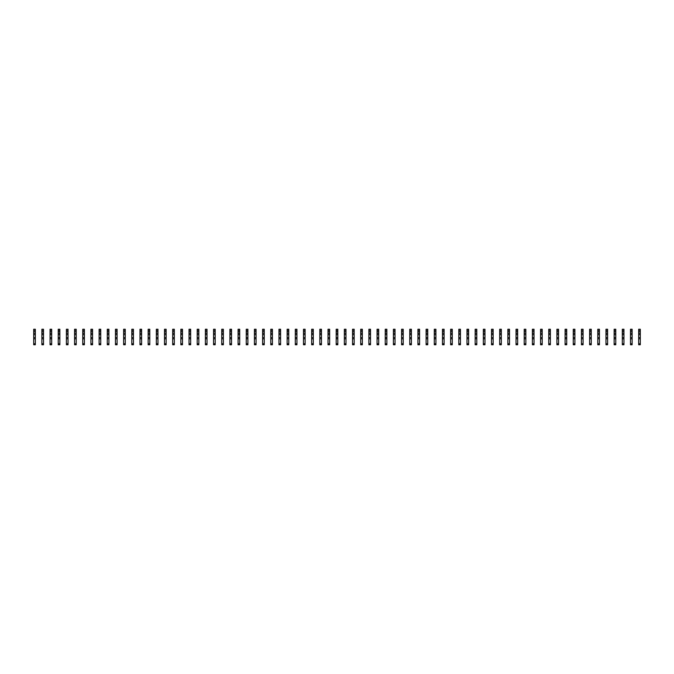 <?xml version="1.0" encoding="UTF-8"?>
<svg xmlns="http://www.w3.org/2000/svg" width="674" height="674" viewBox="0 0 674 674"><rect width="100%" height="100%" fill="white"/><g stroke="black" fill="none" stroke-linecap="round" stroke-linejoin="round"><path stroke-width="1.01" d="M35.334 330.462L33.7 330.462L33.7 329.232L35.334 329.232L35.334 331.768L33.7 331.768L33.7 344.768L35.334 344.768L35.334 343.782L33.7 343.782M33.7 330.462L33.7 331.768M35.334 331.768L35.334 333.403L33.7 333.403M35.334 333.403L35.334 334.708L33.7 334.708M35.334 334.708L35.334 343.782M35.334 337.573L33.7 337.573M35.334 338.795L33.7 338.795M43.507 330.462L41.872 330.462L41.872 329.232L43.507 329.232L43.507 331.768L41.872 331.768L41.872 344.768L43.507 344.768L43.507 343.782L41.872 343.782M41.872 330.462L41.872 331.768M43.507 331.768L43.507 333.403L41.872 333.403M43.507 333.403L43.507 334.708L41.872 334.708M43.507 334.708L43.507 343.782M43.507 337.573L41.872 337.573M43.507 338.795L41.872 338.795M51.687 330.462L50.053 330.462L50.053 329.232L51.687 329.232L51.687 331.768L50.053 331.768L50.053 344.768L51.687 344.768L51.687 343.782L50.053 343.782M50.053 330.462L50.053 331.768M51.687 331.768L51.687 333.403L50.053 333.403M51.687 333.403L51.687 334.708L50.053 334.708M51.687 334.708L51.687 343.782M51.687 337.573L50.053 337.573M51.687 338.795L50.053 338.795M59.86 330.462L58.225 330.462L58.225 329.232L59.86 329.232L59.86 331.768L58.225 331.768L58.225 344.768L59.86 344.768L59.86 343.782L58.225 343.782M58.225 330.462L58.225 331.768M59.86 331.768L59.86 333.403L58.225 333.403M59.86 333.403L59.86 334.708L58.225 334.708M59.86 334.708L59.86 343.782M59.86 337.573L58.225 337.573M59.86 338.795L58.225 338.795M68.032 330.462L66.397 330.462L66.397 329.232L68.032 329.232L68.032 331.768L66.397 331.768L66.397 344.768L68.032 344.768L68.032 343.782L66.397 343.782M66.397 330.462L66.397 331.768M68.032 331.768L68.032 333.403L66.397 333.403M68.032 333.403L68.032 334.708L66.397 334.708M68.032 334.708L68.032 343.782M68.032 337.573L66.397 337.573M68.032 338.795L66.397 338.795M76.213 330.462L74.578 330.462L74.578 329.232L76.213 329.232L76.213 331.768L74.578 331.768L74.578 344.768L76.213 344.768L76.213 343.782L74.578 343.782M74.578 330.462L74.578 331.768M76.213 331.768L76.213 333.403L74.578 333.403M76.213 333.403L76.213 334.708L74.578 334.708M76.213 334.708L76.213 343.782M76.213 337.573L74.578 337.573M76.213 338.795L74.578 338.795M84.385 330.462L82.75 330.462L82.75 329.232L84.385 329.232L84.385 331.768L82.75 331.768L82.75 344.768L84.385 344.768L84.385 343.782L82.75 343.782M82.75 330.462L82.75 331.768M84.385 331.768L84.385 333.403L82.75 333.403M84.385 333.403L84.385 334.708L82.75 334.708M84.385 334.708L84.385 343.782M84.385 337.573L82.75 337.573M84.385 338.795L82.75 338.795M92.565 330.462L90.923 330.462L90.923 329.232L92.565 329.232L92.565 331.768L90.923 331.768L90.923 344.768L92.565 344.768L92.565 343.782L90.923 343.782M90.923 330.462L90.923 331.768M92.565 331.768L92.565 333.403L90.923 333.403M92.565 333.403L92.565 334.708L90.923 334.708M92.565 334.708L92.565 343.782M92.565 337.573L90.923 337.573M92.565 338.795L90.923 338.795M100.738 330.462L99.103 330.462L99.103 329.232L100.738 329.232L100.738 331.768L99.103 331.768L99.103 344.768L100.738 344.768L100.738 343.782L99.103 343.782M99.103 330.462L99.103 331.768M100.738 331.768L100.738 333.403L99.103 333.403M100.738 333.403L100.738 334.708L99.103 334.708M100.738 334.708L100.738 343.782M100.738 337.573L99.103 337.573M100.738 338.795L99.103 338.795M108.91 330.462L107.276 330.462L107.276 329.232L108.91 329.232L108.91 331.768L107.276 331.768L107.276 344.768L108.91 344.768L108.91 343.782L107.276 343.782M107.276 330.462L107.276 331.768M108.91 331.768L108.91 333.403L107.276 333.403M108.91 333.403L108.91 334.708L107.276 334.708M108.91 334.708L108.91 343.782M108.91 337.573L107.276 337.573M108.91 338.795L107.276 338.795M117.091 330.462L115.456 330.462L115.456 329.232L117.091 329.232L117.091 331.768L115.456 331.768L115.456 344.768L117.091 344.768L117.091 343.782L115.456 343.782M115.456 330.462L115.456 331.768M117.091 331.768L117.091 333.403L115.456 333.403M117.091 333.403L117.091 334.708L115.456 334.708M117.091 334.708L117.091 343.782M117.091 337.573L115.456 337.573M117.091 338.795L115.456 338.795M125.263 330.462L123.628 330.462L123.628 329.232L125.263 329.232L125.263 331.768L123.628 331.768L123.628 344.768L125.263 344.768L125.263 343.782L123.628 343.782M123.628 330.462L123.628 331.768M125.263 331.768L125.263 333.403L123.628 333.403M125.263 333.403L125.263 334.708L123.628 334.708M125.263 334.708L125.263 343.782M125.263 337.573L123.628 337.573M125.263 338.795L123.628 338.795M133.435 330.462L131.801 330.462L131.801 329.232L133.435 329.232L133.435 331.768L131.801 331.768L131.801 344.768L133.435 344.768L133.435 343.782L131.801 343.782M131.801 330.462L131.801 331.768M133.435 331.768L133.435 333.403L131.801 333.403M133.435 333.403L133.435 334.708L131.801 334.708M133.435 334.708L133.435 343.782M133.435 337.573L131.801 337.573M133.435 338.795L131.801 338.795M141.616 330.462L139.981 330.462L139.981 329.232L141.616 329.232L141.616 331.768L139.981 331.768L139.981 344.768L141.616 344.768L141.616 343.782L139.981 343.782M139.981 330.462L139.981 331.768M141.616 331.768L141.616 333.403L139.981 333.403M141.616 333.403L141.616 334.708L139.981 334.708M141.616 334.708L141.616 343.782M141.616 337.573L139.981 337.573M141.616 338.795L139.981 338.795M149.788 330.462L148.154 330.462L148.154 329.232L149.788 329.232L149.788 331.768L148.154 331.768L148.154 344.768L149.788 344.768L149.788 343.782L148.154 343.782M148.154 330.462L148.154 331.768M149.788 331.768L149.788 333.403L148.154 333.403M149.788 333.403L149.788 334.708L148.154 334.708M149.788 334.708L149.788 343.782M149.788 337.573L148.154 337.573M149.788 338.795L148.154 338.795M157.96 330.462L156.326 330.462L156.326 329.232L157.96 329.232L157.96 331.768L156.326 331.768L156.326 344.768L157.96 344.768L157.96 343.782L156.326 343.782M156.326 330.462L156.326 331.768M157.96 331.768L157.96 333.403L156.326 333.403M157.96 333.403L157.96 334.708L156.326 334.708M157.96 334.708L157.96 343.782M157.96 337.573L156.326 337.573M157.96 338.795L156.326 338.795M166.141 330.462L164.507 330.462L164.507 329.232L166.141 329.232L166.141 331.768L164.507 331.768L164.507 344.768L166.141 344.768L166.141 343.782L164.507 343.782M164.507 330.462L164.507 331.768M166.141 331.768L166.141 333.403L164.507 333.403M166.141 333.403L166.141 334.708L164.507 334.708M166.141 334.708L166.141 343.782M166.141 337.573L164.507 337.573M166.141 338.795L164.507 338.795M174.313 330.462L172.679 330.462L172.679 329.232L174.313 329.232L174.313 331.768L172.679 331.768L172.679 344.768L174.313 344.768L174.313 343.782L172.679 343.782M172.679 330.462L172.679 331.768M174.313 331.768L174.313 333.403L172.679 333.403M174.313 333.403L174.313 334.708L172.679 334.708M174.313 334.708L174.313 343.782M174.313 337.573L172.679 337.573M174.313 338.795L172.679 338.795M182.486 330.462L180.851 330.462L180.851 329.232L182.486 329.232L182.486 331.768L180.851 331.768L180.851 344.768L182.486 344.768L182.486 343.782L180.851 343.782M180.851 330.462L180.851 331.768M182.486 331.768L182.486 333.403L180.851 333.403M182.486 333.403L182.486 334.708L180.851 334.708M182.486 334.708L182.486 343.782M182.486 337.573L180.851 337.573M182.486 338.795L180.851 338.795M190.666 330.462L189.032 330.462L189.032 329.232L190.666 329.232L190.666 331.768L189.032 331.768L189.032 344.768L190.666 344.768L190.666 343.782L189.032 343.782M189.032 330.462L189.032 331.768M190.666 331.768L190.666 333.403L189.032 333.403M190.666 333.403L190.666 334.708L189.032 334.708M190.666 334.708L190.666 343.782M190.666 337.573L189.032 337.573M190.666 338.795L189.032 338.795M198.838 330.462L197.204 330.462L197.204 329.232L198.838 329.232L198.838 331.768L197.204 331.768L197.204 344.768L198.838 344.768L198.838 343.782L197.204 343.782M197.204 330.462L197.204 331.768M198.838 331.768L198.838 333.403L197.204 333.403M198.838 333.403L198.838 334.708L197.204 334.708M198.838 334.708L198.838 343.782M198.838 337.573L197.204 337.573M198.838 338.795L197.204 338.795M207.011 330.462L205.376 330.462L205.376 329.232L207.011 329.232L207.011 331.768L205.376 331.768L205.376 344.768L207.011 344.768L207.011 343.782L205.376 343.782M205.376 330.462L205.376 331.768M207.011 331.768L207.011 333.403L205.376 333.403M207.011 333.403L207.011 334.708L205.376 334.708M207.011 334.708L207.011 343.782M207.011 337.573L205.376 337.573M207.011 338.795L205.376 338.795M215.191 330.462L213.557 330.462L213.557 329.232L215.191 329.232L215.191 331.768L213.557 331.768L213.557 344.768L215.191 344.768L215.191 343.782L213.557 343.782M213.557 330.462L213.557 331.768M215.191 331.768L215.191 333.403L213.557 333.403M215.191 333.403L215.191 334.708L213.557 334.708M215.191 334.708L215.191 343.782M215.191 337.573L213.557 337.573M215.191 338.795L213.557 338.795M223.364 330.462L221.729 330.462L221.729 329.232L223.364 329.232L223.364 331.768L221.729 331.768L221.729 344.768L223.364 344.768L223.364 343.782L221.729 343.782M221.729 330.462L221.729 331.768M223.364 331.768L223.364 333.403L221.729 333.403M223.364 333.403L223.364 334.708L221.729 334.708M223.364 334.708L223.364 343.782M223.364 337.573L221.729 337.573M223.364 338.795L221.729 338.795M231.536 330.462L229.901 330.462L229.901 329.232L231.536 329.232L231.536 331.768L229.901 331.768L229.901 344.768L231.536 344.768L231.536 343.782L229.901 343.782M229.901 330.462L229.901 331.768M231.536 331.768L231.536 333.403L229.901 333.403M231.536 333.403L231.536 334.708L229.901 334.708M231.536 334.708L231.536 343.782M231.536 337.573L229.901 337.573M231.536 338.795L229.901 338.795M239.717 330.462L238.082 330.462L238.082 329.232L239.717 329.232L239.717 331.768L238.082 331.768L238.082 344.768L239.717 344.768L239.717 343.782L238.082 343.782M238.082 330.462L238.082 331.768M239.717 331.768L239.717 333.403L238.082 333.403M239.717 333.403L239.717 334.708L238.082 334.708M239.717 334.708L239.717 343.782M239.717 337.573L238.082 337.573M239.717 338.795L238.082 338.795M247.889 330.462L246.254 330.462L246.254 329.232L247.889 329.232L247.889 331.768L246.254 331.768L246.254 344.768L247.889 344.768L247.889 343.782L246.254 343.782M246.254 330.462L246.254 331.768M247.889 331.768L247.889 333.403L246.254 333.403M247.889 333.403L247.889 334.708L246.254 334.708M247.889 334.708L247.889 343.782M247.889 337.573L246.254 337.573M247.889 338.795L246.254 338.795M256.069 330.462L254.427 330.462L254.427 329.232L256.069 329.232L256.069 331.768L254.427 331.768L254.427 344.768L256.069 344.768L256.069 343.782L254.427 343.782M254.427 330.462L254.427 331.768M256.069 331.768L256.069 333.403L254.427 333.403M256.069 333.403L256.069 334.708L254.427 334.708M256.069 334.708L256.069 343.782M256.069 337.573L254.427 337.573M256.069 338.795L254.427 338.795M264.242 330.462L262.607 330.462L262.607 329.232L264.242 329.232L264.242 331.768L262.607 331.768L262.607 344.768L264.242 344.768L264.242 343.782L262.607 343.782M262.607 330.462L262.607 331.768M264.242 331.768L264.242 333.403L262.607 333.403M264.242 333.403L264.242 334.708L262.607 334.708M264.242 334.708L264.242 343.782M264.242 337.573L262.607 337.573M264.242 338.795L262.607 338.795M272.414 330.462L270.779 330.462L270.779 329.232L272.414 329.232L272.414 331.768L270.779 331.768L270.779 344.768L272.414 344.768L272.414 343.782L270.779 343.782M270.779 330.462L270.779 331.768M272.414 331.768L272.414 333.403L270.779 333.403M272.414 333.403L272.414 334.708L270.779 334.708M272.414 334.708L272.414 343.782M272.414 337.573L270.779 337.573M272.414 338.795L270.779 338.795M280.595 330.462L278.96 330.462L278.96 329.232L280.595 329.232L280.595 331.768L278.96 331.768L278.96 344.768L280.595 344.768L280.595 343.782L278.96 343.782M278.96 330.462L278.96 331.768M280.595 331.768L280.595 333.403L278.96 333.403M280.595 333.403L280.595 334.708L278.96 334.708M280.595 334.708L280.595 343.782M280.595 337.573L278.96 337.573M280.595 338.795L278.96 338.795M288.767 330.462L287.132 330.462L287.132 329.232L288.767 329.232L288.767 331.768L287.132 331.768L287.132 344.768L288.767 344.768L288.767 343.782L287.132 343.782M287.132 330.462L287.132 331.768M288.767 331.768L288.767 333.403L287.132 333.403M288.767 333.403L288.767 334.708L287.132 334.708M288.767 334.708L288.767 343.782M288.767 337.573L287.132 337.573M288.767 338.795L287.132 338.795M296.939 330.462L295.305 330.462L295.305 329.232L296.939 329.232L296.939 331.768L295.305 331.768L295.305 344.768L296.939 344.768L296.939 343.782L295.305 343.782M295.305 330.462L295.305 331.768M296.939 331.768L296.939 333.403L295.305 333.403M296.939 333.403L296.939 334.708L295.305 334.708M296.939 334.708L296.939 343.782M296.939 337.573L295.305 337.573M296.939 338.795L295.305 338.795M305.12 330.462L303.485 330.462L303.485 329.232L305.12 329.232L305.12 331.768L303.485 331.768L303.485 344.768L305.12 344.768L305.12 343.782L303.485 343.782M303.485 330.462L303.485 331.768M305.12 331.768L305.12 333.403L303.485 333.403M305.12 333.403L305.12 334.708L303.485 334.708M305.12 334.708L305.12 343.782M305.12 337.573L303.485 337.573M305.12 338.795L303.485 338.795M313.292 330.462L311.658 330.462L311.658 329.232L313.292 329.232L313.292 331.768L311.658 331.768L311.658 344.768L313.292 344.768L313.292 343.782L311.658 343.782M311.658 330.462L311.658 331.768M313.292 331.768L313.292 333.403L311.658 333.403M313.292 333.403L313.292 334.708L311.658 334.708M313.292 334.708L313.292 343.782M313.292 337.573L311.658 337.573M313.292 338.795L311.658 338.795M321.464 330.462L319.83 330.462L319.83 329.232L321.464 329.232L321.464 331.768L319.83 331.768L319.83 344.768L321.464 344.768L321.464 343.782L319.83 343.782M319.83 330.462L319.83 331.768M321.464 331.768L321.464 333.403L319.83 333.403M321.464 333.403L321.464 334.708L319.83 334.708M321.464 334.708L321.464 343.782M321.464 337.573L319.83 337.573M321.464 338.795L319.83 338.795M329.645 330.462L328.011 330.462L328.011 329.232L329.645 329.232L329.645 331.768L328.011 331.768L328.011 344.768L329.645 344.768L329.645 343.782L328.011 343.782M328.011 330.462L328.011 331.768M329.645 331.768L329.645 333.403L328.011 333.403M329.645 333.403L329.645 334.708L328.011 334.708M329.645 334.708L329.645 343.782M329.645 337.573L328.011 337.573M329.645 338.795L328.011 338.795M337.817 330.462L336.183 330.462L336.183 329.232L337.817 329.232L337.817 331.768L336.183 331.768L336.183 344.768L337.817 344.768L337.817 343.782L336.183 343.782M336.183 330.462L336.183 331.768M337.817 331.768L337.817 333.403L336.183 333.403M337.817 333.403L337.817 334.708L336.183 334.708M337.817 334.708L337.817 343.782M337.817 337.573L336.183 337.573M337.817 338.795L336.183 338.795M345.989 330.462L344.355 330.462L344.355 329.232L345.989 329.232L345.989 331.768L344.355 331.768L344.355 344.768L345.989 344.768L345.989 343.782L344.355 343.782M344.355 330.462L344.355 331.768M345.989 331.768L345.989 333.403L344.355 333.403M345.989 333.403L345.989 334.708L344.355 334.708M345.989 334.708L345.989 343.782M345.989 337.573L344.355 337.573M345.989 338.795L344.355 338.795M354.17 330.462L352.536 330.462L352.536 329.232L354.17 329.232L354.17 331.768L352.536 331.768L352.536 344.768L354.17 344.768L354.17 343.782L352.536 343.782M352.536 330.462L352.536 331.768M354.17 331.768L354.17 333.403L352.536 333.403M354.17 333.403L354.17 334.708L352.536 334.708M354.17 334.708L354.17 343.782M354.17 337.573L352.536 337.573M354.17 338.795L352.536 338.795M362.342 330.462L360.708 330.462L360.708 329.232L362.342 329.232L362.342 331.768L360.708 331.768L360.708 344.768L362.342 344.768L362.342 343.782L360.708 343.782M360.708 330.462L360.708 331.768M362.342 331.768L362.342 333.403L360.708 333.403M362.342 333.403L362.342 334.708L360.708 334.708M362.342 334.708L362.342 343.782M362.342 337.573L360.708 337.573M362.342 338.795L360.708 338.795M370.515 330.462L368.88 330.462L368.88 329.232L370.515 329.232L370.515 331.768L368.88 331.768L368.88 344.768L370.515 344.768L370.515 343.782L368.88 343.782M368.88 330.462L368.88 331.768M370.515 331.768L370.515 333.403L368.88 333.403M370.515 333.403L370.515 334.708L368.88 334.708M370.515 334.708L370.515 343.782M370.515 337.573L368.88 337.573M370.515 338.795L368.88 338.795M378.695 330.462L377.061 330.462L377.061 329.232L378.695 329.232L378.695 331.768L377.061 331.768L377.061 344.768L378.695 344.768L378.695 343.782L377.061 343.782M377.061 330.462L377.061 331.768M378.695 331.768L378.695 333.403L377.061 333.403M378.695 333.403L378.695 334.708L377.061 334.708M378.695 334.708L378.695 343.782M378.695 337.573L377.061 337.573M378.695 338.795L377.061 338.795M386.868 330.462L385.233 330.462L385.233 329.232L386.868 329.232L386.868 331.768L385.233 331.768L385.233 344.768L386.868 344.768L386.868 343.782L385.233 343.782M385.233 330.462L385.233 331.768M386.868 331.768L386.868 333.403L385.233 333.403M386.868 333.403L386.868 334.708L385.233 334.708M386.868 334.708L386.868 343.782M386.868 337.573L385.233 337.573M386.868 338.795L385.233 338.795M395.04 330.462L393.405 330.462L393.405 329.232L395.04 329.232L395.04 331.768L393.405 331.768L393.405 344.768L395.04 344.768L395.04 343.782L393.405 343.782M393.405 330.462L393.405 331.768M395.04 331.768L395.04 333.403L393.405 333.403M395.04 333.403L395.04 334.708L393.405 334.708M395.04 334.708L395.04 343.782M395.04 337.573L393.405 337.573M395.04 338.795L393.405 338.795M403.221 330.462L401.586 330.462L401.586 329.232L403.221 329.232L403.221 331.768L401.586 331.768L401.586 344.768L403.221 344.768L403.221 343.782L401.586 343.782M401.586 330.462L401.586 331.768M403.221 331.768L403.221 333.403L401.586 333.403M403.221 333.403L403.221 334.708L401.586 334.708M403.221 334.708L403.221 343.782M403.221 337.573L401.586 337.573M403.221 338.795L401.586 338.795M411.393 330.462L409.758 330.462L409.758 329.232L411.393 329.232L411.393 331.768L409.758 331.768L409.758 344.768L411.393 344.768L411.393 343.782L409.758 343.782M409.758 330.462L409.758 331.768M411.393 331.768L411.393 333.403L409.758 333.403M411.393 333.403L411.393 334.708L409.758 334.708M411.393 334.708L411.393 343.782M411.393 337.573L409.758 337.573M411.393 338.795L409.758 338.795M419.573 330.462L417.931 330.462L417.931 329.232L419.573 329.232L419.573 331.768L417.931 331.768L417.931 344.768L419.573 344.768L419.573 343.782L417.931 343.782M417.931 330.462L417.931 331.768M419.573 331.768L419.573 333.403L417.931 333.403M419.573 333.403L419.573 334.708L417.931 334.708M419.573 334.708L419.573 343.782M419.573 337.573L417.931 337.573M419.573 338.795L417.931 338.795M427.746 330.462L426.111 330.462L426.111 329.232L427.746 329.232L427.746 331.768L426.111 331.768L426.111 344.768L427.746 344.768L427.746 343.782L426.111 343.782M426.111 330.462L426.111 331.768M427.746 331.768L427.746 333.403L426.111 333.403M427.746 333.403L427.746 334.708L426.111 334.708M427.746 334.708L427.746 343.782M427.746 337.573L426.111 337.573M427.746 338.795L426.111 338.795M435.918 330.462L434.283 330.462L434.283 329.232L435.918 329.232L435.918 331.768L434.283 331.768L434.283 344.768L435.918 344.768L435.918 343.782L434.283 343.782M434.283 330.462L434.283 331.768M435.918 331.768L435.918 333.403L434.283 333.403M435.918 333.403L435.918 334.708L434.283 334.708M435.918 334.708L435.918 343.782M435.918 337.573L434.283 337.573M435.918 338.795L434.283 338.795M444.099 330.462L442.464 330.462L442.464 329.232L444.099 329.232L444.099 331.768L442.464 331.768L442.464 344.768L444.099 344.768L444.099 343.782L442.464 343.782M442.464 330.462L442.464 331.768M444.099 331.768L444.099 333.403L442.464 333.403M444.099 333.403L444.099 334.708L442.464 334.708M444.099 334.708L444.099 343.782M444.099 337.573L442.464 337.573M444.099 338.795L442.464 338.795M452.271 330.462L450.636 330.462L450.636 329.232L452.271 329.232L452.271 331.768L450.636 331.768L450.636 344.768L452.271 344.768L452.271 343.782L450.636 343.782M450.636 330.462L450.636 331.768M452.271 331.768L452.271 333.403L450.636 333.403M452.271 333.403L452.271 334.708L450.636 334.708M452.271 334.708L452.271 343.782M452.271 337.573L450.636 337.573M452.271 338.795L450.636 338.795M460.443 330.462L458.809 330.462L458.809 329.232L460.443 329.232L460.443 331.768L458.809 331.768L458.809 344.768L460.443 344.768L460.443 343.782L458.809 343.782M458.809 330.462L458.809 331.768M460.443 331.768L460.443 333.403L458.809 333.403M460.443 333.403L460.443 334.708L458.809 334.708M460.443 334.708L460.443 343.782M460.443 337.573L458.809 337.573M460.443 338.795L458.809 338.795M468.624 330.462L466.989 330.462L466.989 329.232L468.624 329.232L468.624 331.768L466.989 331.768L466.989 344.768L468.624 344.768L468.624 343.782L466.989 343.782M466.989 330.462L466.989 331.768M468.624 331.768L468.624 333.403L466.989 333.403M468.624 333.403L468.624 334.708L466.989 334.708M468.624 334.708L468.624 343.782M468.624 337.573L466.989 337.573M468.624 338.795L466.989 338.795M476.796 330.462L475.162 330.462L475.162 329.232L476.796 329.232L476.796 331.768L475.162 331.768L475.162 344.768L476.796 344.768L476.796 343.782L475.162 343.782M475.162 330.462L475.162 331.768M476.796 331.768L476.796 333.403L475.162 333.403M476.796 333.403L476.796 334.708L475.162 334.708M476.796 334.708L476.796 343.782M476.796 337.573L475.162 337.573M476.796 338.795L475.162 338.795M484.968 330.462L483.334 330.462L483.334 329.232L484.968 329.232L484.968 331.768L483.334 331.768L483.334 344.768L484.968 344.768L484.968 343.782L483.334 343.782M483.334 330.462L483.334 331.768M484.968 331.768L484.968 333.403L483.334 333.403M484.968 333.403L484.968 334.708L483.334 334.708M484.968 334.708L484.968 343.782M484.968 337.573L483.334 337.573M484.968 338.795L483.334 338.795M493.149 330.462L491.514 330.462L491.514 329.232L493.149 329.232L493.149 331.768L491.514 331.768L491.514 344.768L493.149 344.768L493.149 343.782L491.514 343.782M491.514 330.462L491.514 331.768M493.149 331.768L493.149 333.403L491.514 333.403M493.149 333.403L493.149 334.708L491.514 334.708M493.149 334.708L493.149 343.782M493.149 337.573L491.514 337.573M493.149 338.795L491.514 338.795M501.321 330.462L499.687 330.462L499.687 329.232L501.321 329.232L501.321 331.768L499.687 331.768L499.687 344.768L501.321 344.768L501.321 343.782L499.687 343.782M499.687 330.462L499.687 331.768M501.321 331.768L501.321 333.403L499.687 333.403M501.321 333.403L501.321 334.708L499.687 334.708M501.321 334.708L501.321 343.782M501.321 337.573L499.687 337.573M501.321 338.795L499.687 338.795M509.493 330.462L507.859 330.462L507.859 329.232L509.493 329.232L509.493 331.768L507.859 331.768L507.859 344.768L509.493 344.768L509.493 343.782L507.859 343.782M507.859 330.462L507.859 331.768M509.493 331.768L509.493 333.403L507.859 333.403M509.493 333.403L509.493 334.708L507.859 334.708M509.493 334.708L509.493 343.782M509.493 337.573L507.859 337.573M509.493 338.795L507.859 338.795M517.674 330.462L516.04 330.462L516.04 329.232L517.674 329.232L517.674 331.768L516.04 331.768L516.04 344.768L517.674 344.768L517.674 343.782L516.04 343.782M516.04 330.462L516.04 331.768M517.674 331.768L517.674 333.403L516.04 333.403M517.674 333.403L517.674 334.708L516.04 334.708M517.674 334.708L517.674 343.782M517.674 337.573L516.04 337.573M517.674 338.795L516.04 338.795M525.846 330.462L524.212 330.462L524.212 329.232L525.846 329.232L525.846 331.768L524.212 331.768L524.212 344.768L525.846 344.768L525.846 343.782L524.212 343.782M524.212 330.462L524.212 331.768M525.846 331.768L525.846 333.403L524.212 333.403M525.846 333.403L525.846 334.708L524.212 334.708M525.846 334.708L525.846 343.782M525.846 337.573L524.212 337.573M525.846 338.795L524.212 338.795M534.019 330.462L532.384 330.462L532.384 329.232L534.019 329.232L534.019 331.768L532.384 331.768L532.384 344.768L534.019 344.768L534.019 343.782L532.384 343.782M532.384 330.462L532.384 331.768M534.019 331.768L534.019 333.403L532.384 333.403M534.019 333.403L534.019 334.708L532.384 334.708M534.019 334.708L534.019 343.782M534.019 337.573L532.384 337.573M534.019 338.795L532.384 338.795M542.199 330.462L540.565 330.462L540.565 329.232L542.199 329.232L542.199 331.768L540.565 331.768L540.565 344.768L542.199 344.768L542.199 343.782L540.565 343.782M540.565 330.462L540.565 331.768M542.199 331.768L542.199 333.403L540.565 333.403M542.199 333.403L542.199 334.708L540.565 334.708M542.199 334.708L542.199 343.782M542.199 337.573L540.565 337.573M542.199 338.795L540.565 338.795M550.372 330.462L548.737 330.462L548.737 329.232L550.372 329.232L550.372 331.768L548.737 331.768L548.737 344.768L550.372 344.768L550.372 343.782L548.737 343.782M548.737 330.462L548.737 331.768M550.372 331.768L550.372 333.403L548.737 333.403M550.372 333.403L550.372 334.708L548.737 334.708M550.372 334.708L550.372 343.782M550.372 337.573L548.737 337.573M550.372 338.795L548.737 338.795M558.544 330.462L556.909 330.462L556.909 329.232L558.544 329.232L558.544 331.768L556.909 331.768L556.909 344.768L558.544 344.768L558.544 343.782L556.909 343.782M556.909 330.462L556.909 331.768M558.544 331.768L558.544 333.403L556.909 333.403M558.544 333.403L558.544 334.708L556.909 334.708M558.544 334.708L558.544 343.782M558.544 337.573L556.909 337.573M558.544 338.795L556.909 338.795M566.724 330.462L565.09 330.462L565.09 329.232L566.724 329.232L566.724 331.768L565.09 331.768L565.09 344.768L566.724 344.768L566.724 343.782L565.09 343.782M565.09 330.462L565.09 331.768M566.724 331.768L566.724 333.403L565.09 333.403M566.724 333.403L566.724 334.708L565.09 334.708M566.724 334.708L566.724 343.782M566.724 337.573L565.09 337.573M566.724 338.795L565.09 338.795M574.897 330.462L573.262 330.462L573.262 329.232L574.897 329.232L574.897 331.768L573.262 331.768L573.262 344.768L574.897 344.768L574.897 343.782L573.262 343.782M573.262 330.462L573.262 331.768M574.897 331.768L574.897 333.403L573.262 333.403M574.897 333.403L574.897 334.708L573.262 334.708M574.897 334.708L574.897 343.782M574.897 337.573L573.262 337.573M574.897 338.795L573.262 338.795M583.077 330.462L581.435 330.462L581.435 329.232L583.077 329.232L583.077 331.768L581.435 331.768L581.435 344.768L583.077 344.768L583.077 343.782L581.435 343.782M581.435 330.462L581.435 331.768M583.077 331.768L583.077 333.403L581.435 333.403M583.077 333.403L583.077 334.708L581.435 334.708M583.077 334.708L583.077 343.782M583.077 337.573L581.435 337.573M583.077 338.795L581.435 338.795M591.25 330.462L589.615 330.462L589.615 329.232L591.25 329.232L591.25 331.768L589.615 331.768L589.615 344.768L591.25 344.768L591.25 343.782L589.615 343.782M589.615 330.462L589.615 331.768M591.25 331.768L591.25 333.403L589.615 333.403M591.25 333.403L591.25 334.708L589.615 334.708M591.25 334.708L591.25 343.782M591.25 337.573L589.615 337.573M591.25 338.795L589.615 338.795M599.422 330.462L597.787 330.462L597.787 329.232L599.422 329.232L599.422 331.768L597.787 331.768L597.787 344.768L599.422 344.768L599.422 343.782L597.787 343.782M597.787 330.462L597.787 331.768M599.422 331.768L599.422 333.403L597.787 333.403M599.422 333.403L599.422 334.708L597.787 334.708M599.422 334.708L599.422 343.782M599.422 337.573L597.787 337.573M599.422 338.795L597.787 338.795M607.603 330.462L605.968 330.462L605.968 329.232L607.603 329.232L607.603 331.768L605.968 331.768L605.968 344.768L607.603 344.768L607.603 343.782L605.968 343.782M605.968 330.462L605.968 331.768M607.603 331.768L607.603 333.403L605.968 333.403M607.603 333.403L607.603 334.708L605.968 334.708M607.603 334.708L607.603 343.782M607.603 337.573L605.968 337.573M607.603 338.795L605.968 338.795M615.775 330.462L614.14 330.462L614.14 329.232L615.775 329.232L615.775 331.768L614.14 331.768L614.14 344.768L615.775 344.768L615.775 343.782L614.14 343.782M614.14 330.462L614.14 331.768M615.775 331.768L615.775 333.403L614.14 333.403M615.775 333.403L615.775 334.708L614.14 334.708M615.775 334.708L615.775 343.782M615.775 337.573L614.14 337.573M615.775 338.795L614.14 338.795M623.947 330.462L622.313 330.462L622.313 329.232L623.947 329.232L623.947 331.768L622.313 331.768L622.313 344.768L623.947 344.768L623.947 343.782L622.313 343.782M622.313 330.462L622.313 331.768M623.947 331.768L623.947 333.403L622.313 333.403M623.947 333.403L623.947 334.708L622.313 334.708M623.947 334.708L623.947 343.782M623.947 337.573L622.313 337.573M623.947 338.795L622.313 338.795M632.128 330.462L630.493 330.462L630.493 329.232L632.128 329.232L632.128 331.768L630.493 331.768L630.493 344.768L632.128 344.768L632.128 343.782L630.493 343.782M630.493 330.462L630.493 331.768M632.128 331.768L632.128 333.403L630.493 333.403M632.128 333.403L632.128 334.708L630.493 334.708M632.128 334.708L632.128 343.782M632.128 337.573L630.493 337.573M632.128 338.795L630.493 338.795M640.3 330.462L638.666 330.462L638.666 329.232L640.3 329.232L640.3 331.768L638.666 331.768L638.666 344.768L640.3 344.768L640.3 343.782L638.666 343.782M638.666 330.462L638.666 331.768M640.3 331.768L640.3 333.403L638.666 333.403M640.3 333.403L640.3 334.708L638.666 334.708M640.3 334.708L640.3 343.782M640.3 337.573L638.666 337.573M640.3 338.795L638.666 338.795"/></g></svg>
